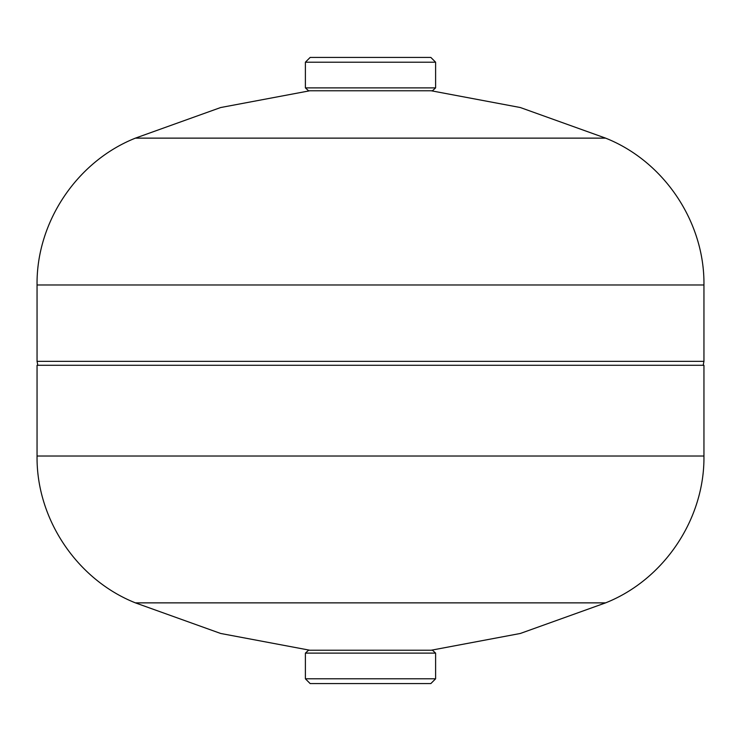 <?xml version="1.0" encoding="UTF-8"?>
<svg xmlns="http://www.w3.org/2000/svg" width="741" height="741" viewBox="0 0 741 741"><rect width="100%" height="100%" fill="white"/><g stroke="black" fill="none" stroke-linecap="round" stroke-linejoin="round"><path stroke-width="1.11" d="M37.05 456.021L703.95 456.021L703.95 365.285L37.05 365.285L37.05 456.021C36.263 518.913 76.925 579.647 135.399 602.868L220.688 633.472L309.747 650.218M431.253 650.218L520.312 633.472L605.601 602.868L135.399 602.868M431.253 90.782L520.312 107.528L605.601 138.132L135.399 138.132L220.661 107.538L309.747 90.782M605.601 138.132C664.075 161.353 704.737 222.078 703.95 284.979L703.95 361.358L703.172 365.285M435.606 653.117L432.448 650.218L308.552 650.218L305.394 653.117L305.394 678.802L435.606 678.802L435.606 653.117L305.394 653.117M435.606 678.802L430.845 683.572L310.155 683.572L305.394 678.802M305.394 87.883L308.552 90.782L432.448 90.782L435.606 87.883L435.606 62.198L305.394 62.198L305.394 87.883L435.606 87.883M305.394 62.198L310.155 57.428L430.845 57.428L435.606 62.198M703.95 361.358L37.05 361.358L37.828 365.285M703.95 284.979L37.05 284.979L37.05 361.358M703.95 456.021C704.737 518.913 664.075 579.647 605.601 602.868M135.399 138.132C76.934 161.353 36.263 222.068 37.05 284.979"/></g></svg>
